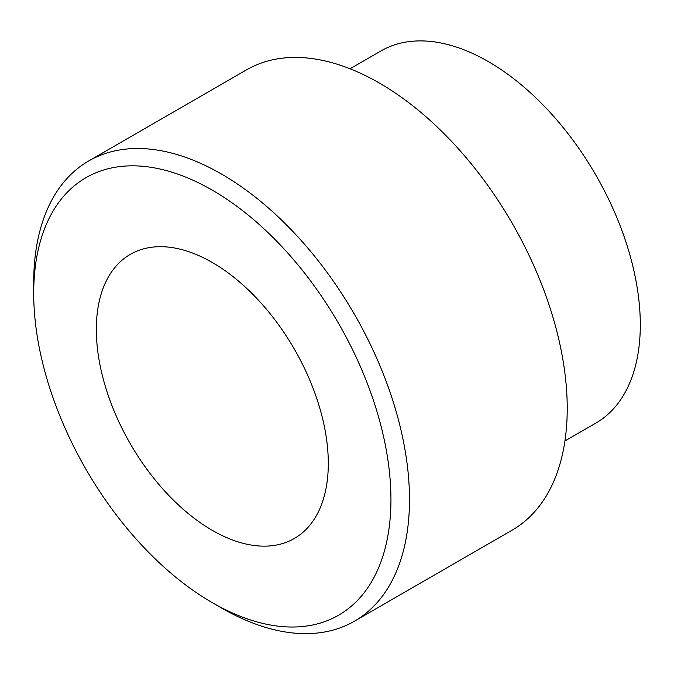 <?xml version="1.0" encoding="UTF-8"?>
<svg xmlns="http://www.w3.org/2000/svg" width="674" height="674" viewBox="0 0 674 674"><rect width="100%" height="100%" fill="white"/><g stroke="black" fill="none" stroke-linecap="round" stroke-linejoin="round"><path stroke-width="1.01" d="M212.31 602.674L221.594 608.032A265.724 153.419 -120 0 0 354.457 621.192L512.198 530.118A265.724 153.419 -120 0 0 567.23 408.478A265.724 153.419 -120 0 0 451.243 141.06A265.724 153.419 -120 0 0 246.473 69.877L88.732 160.943A265.724 153.419 -120 0 0 33.7 282.583L33.7 293.3A252.598 145.837 -120 0 0 212.31 602.674A252.598 145.837 -120 0 0 390.937 499.544A252.598 145.837 -120 0 0 212.318 190.178A252.598 145.837 -120 0 0 33.7 293.3M564.938 440.956L595.799 423.137A214.88 124.058 -120 0 0 640.3 324.775A214.88 124.058 -120 0 0 546.504 108.531A214.88 124.058 -120 0 0 380.92 50.963L350.059 68.782M354.457 621.192A265.724 153.419 -120 0 0 409.489 499.544A265.724 153.419 -120 0 0 293.502 232.134A265.724 153.419 -120 0 0 88.732 160.943M328.297 463.383A164.026 94.705 -120 0 0 256.701 298.321A164.026 94.705 -120 0 0 130.301 254.376A164.026 94.705 -120 0 0 130.301 443.778A164.026 94.705 -120 0 0 294.327 538.475A164.026 94.705 -120 0 0 328.297 463.383"/></g></svg>
